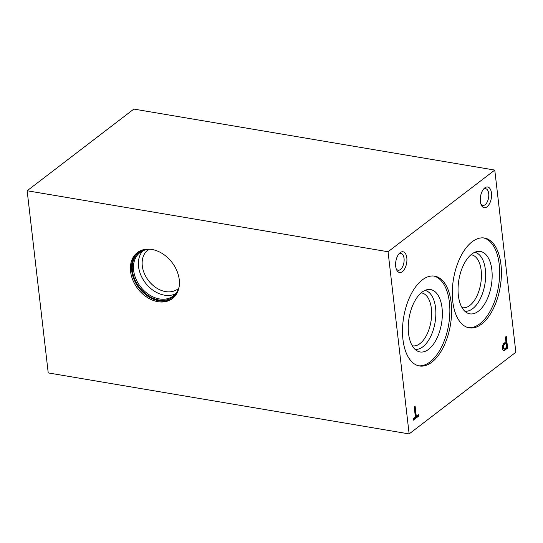 <?xml version="1.0" encoding="UTF-8"?>
<svg xmlns="http://www.w3.org/2000/svg" width="543" height="543" viewBox="0 0 543 543"><rect width="100%" height="100%" fill="white"/><g stroke="black" fill="none" stroke-linecap="round" stroke-linejoin="round"><path stroke-width="0.81" d="M151.891 249.461A28.908 21.557 52.6 0 1 176.882 270.808A28.908 21.557 52.6 0 1 172.484 298.528A28.908 21.557 52.6 0 1 137.793 288.672A28.908 21.557 52.6 0 1 137.345 252.61A28.908 21.557 52.6 0 1 151.891 249.461M388.055 251.748L27.15 190.749L48.225 372.919L409.137 433.918L515.85 352.251L494.775 170.081L388.055 251.748L409.137 433.918M148.775 249.318A24.605 18.347 -127.4 0 0 148.056 249.834A24.605 18.347 -127.4 0 0 144.309 273.428A24.605 18.347 -127.4 0 0 165.581 291.598A24.605 18.347 -127.4 0 0 177.961 288.917A24.605 18.347 -127.4 0 0 178.647 288.353M175.511 293.817A27.326 20.376 52.6 0 1 164.42 295.161A27.326 20.376 52.6 0 1 141.642 276.849A27.326 20.376 52.6 0 1 142.687 250.92M179.156 286.684A27.326 20.376 52.6 0 1 173.244 295.955A27.326 20.376 52.6 0 1 140.447 286.643A27.326 20.376 52.6 0 1 140.026 252.549A27.326 20.376 52.6 0 1 150.52 249.271M178.769 288.584A27.998 20.878 52.6 0 1 139.436 287.417A27.998 20.878 52.6 0 1 148.585 249.142M173.027 298.093A28.908 21.557 52.6 0 1 138.899 287.824A28.908 21.557 52.6 0 1 137.908 252.203M484.824 187.858A10.507 5.464 99.6 0 0 484.03 188.577A10.507 5.464 99.6 0 0 481.254 205.01A10.507 5.464 99.6 0 0 488.469 205.349A10.507 5.464 99.6 0 0 491.279 191.849A10.507 5.464 99.6 0 0 484.824 187.858M480.874 204.012A8.484 4.412 99.6 0 0 482.808 205.424A8.484 4.412 99.6 0 0 488.571 197.795A8.484 4.412 99.6 0 0 485.639 188.692A8.484 4.412 99.6 0 0 483.345 189.392M400.164 252.644A10.507 5.464 99.6 0 0 399.37 253.364A10.507 5.464 99.6 0 0 396.594 269.796A10.507 5.464 99.6 0 0 403.809 270.136A10.507 5.464 99.6 0 0 406.619 256.635A10.507 5.464 99.6 0 0 400.164 252.644M396.207 268.799A8.484 4.412 99.6 0 0 398.148 270.21A8.484 4.412 99.6 0 0 403.911 262.581A8.484 4.412 99.6 0 0 400.978 253.479A8.484 4.412 99.6 0 0 398.684 254.178M413.148 418.823L413.311 420.201L418.687 416.081L418.531 414.709L416.298 416.413L415.117 406.205L414.214 406.897L415.395 417.105L413.148 418.823M503.863 343.414A3.821 1.989 99.6 0 0 502.39 347.506A3.821 1.989 99.6 0 0 503.816 350.466A3.821 1.989 99.6 0 0 504.759 350.215L507.617 348.029L506.28 336.443L505.37 337.135L505.92 341.832L503.863 343.414M472.091 241.805A45.551 23.695 99.6 0 0 452.333 290.43A45.551 23.695 99.6 0 0 469.261 327.857A45.551 23.695 99.6 0 0 500.218 286.894A45.551 23.695 99.6 0 0 484.444 238.031A45.551 23.695 99.6 0 0 472.091 241.805M422.291 279.916A45.551 23.695 99.6 0 0 402.533 328.542A45.551 23.695 99.6 0 0 419.461 365.968A45.551 23.695 99.6 0 0 450.418 325.006A45.551 23.695 99.6 0 0 434.644 276.143A45.551 23.695 99.6 0 0 422.291 279.916M494.775 170.081L133.863 109.082L27.15 190.749M506.076 343.203L504.352 344.527A2.301 1.195 99.6 0 0 503.354 346.984A2.301 1.195 99.6 0 0 504.209 348.871A2.301 1.195 99.6 0 0 504.685 348.776L506.558 347.344L506.076 343.203L505.513 343.108L503.782 344.432A2.301 1.195 99.6 0 0 502.784 346.889A2.301 1.195 99.6 0 0 503.639 348.776L504.209 348.871M503.537 350.378A3.821 1.989 99.6 0 0 504.196 350.12L507.053 347.934L505.764 336.83M418.592 365.785A45.551 23.695 99.6 0 0 448.661 324.707A45.551 23.695 99.6 0 0 433.762 276.027M421.992 292.188A31.63 16.453 99.6 0 0 408.411 323.411A31.63 16.453 99.6 0 0 417.452 351.083A31.63 16.453 99.6 0 0 441.527 323.499A31.63 16.453 99.6 0 0 427.85 289.541A31.63 16.453 99.6 0 0 421.992 292.188M414.974 349.298A29.865 15.537 99.6 0 0 435.072 322.413A29.865 15.537 99.6 0 0 424.925 290.41M412.212 345.721A26.817 13.948 99.6 0 0 412.714 345.823A26.817 13.948 99.6 0 0 430.932 321.714A26.817 13.948 99.6 0 0 421.646 292.949A26.817 13.948 99.6 0 0 421.144 292.881M462.012 307.609A26.817 13.948 99.6 0 0 462.514 307.718A26.817 13.948 99.6 0 0 480.738 283.602A26.817 13.948 99.6 0 0 471.453 254.837A26.817 13.948 99.6 0 0 470.944 254.769M464.774 311.187A29.865 15.537 99.6 0 0 484.872 284.301A29.865 15.537 99.6 0 0 474.725 252.298M471.792 254.076A31.63 16.453 99.6 0 0 458.211 285.306A31.63 16.453 99.6 0 0 467.251 312.972A31.63 16.453 99.6 0 0 491.327 285.387A31.63 16.453 99.6 0 0 477.65 251.429A31.63 16.453 99.6 0 0 471.792 254.076M468.392 327.673A45.551 23.695 99.6 0 0 498.46 286.595A45.551 23.695 99.6 0 0 483.562 237.915M504.196 350.12L504.759 350.215M507.053 347.934L507.617 348.029M413.257 419.712L418.124 415.986L418.687 416.081M418.124 415.986L418.022 415.096M414.608 406.592L415.734 416.318L416.298 416.413M503.782 344.432L504.352 344.527"/></g></svg>
